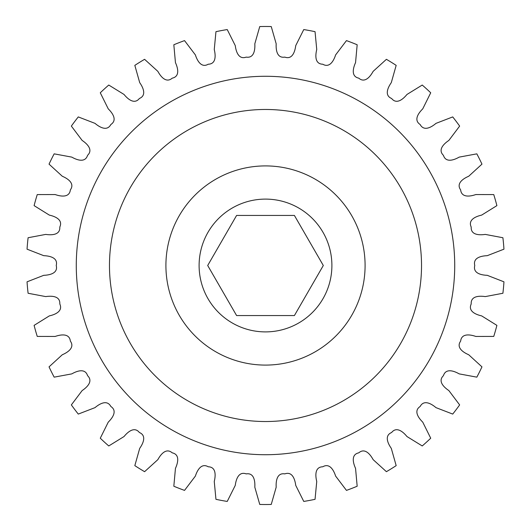 <?xml version="1.0" encoding="UTF-8"?>
<svg xmlns="http://www.w3.org/2000/svg" width="531" height="531" viewBox="0 0 531 531"><rect width="100%" height="100%" fill="white"/><g stroke="black" fill="none" stroke-linecap="round" stroke-linejoin="round"><path stroke-width="0.8" d="M76.278 265.5A189.222 189.222 0 0 0 265.5 454.722A189.222 189.222 0 0 0 454.722 265.5A189.222 189.222 0 0 0 265.5 76.278A189.222 189.222 0 0 0 76.278 265.5M331.895 265.5A66.395 66.395 0 0 0 265.5 199.105A66.395 66.395 0 0 0 199.105 265.5A66.395 66.395 0 0 0 265.5 331.895A66.395 66.395 0 0 0 331.895 265.5M294.4 315.56L323.306 265.5L294.4 215.44L236.6 215.44L207.694 265.5L236.6 315.56L294.4 315.56M502.903 237.735L485.261 234.403C479.526 235.273 470.652 235.14 471.209 227.049C467.771 219.701 475.995 216.369 481.657 215.108L496.897 205.63A239.016 239.016 0 0 0 493.757 194.585L475.809 194.552C470.333 196.463 461.585 197.957 460.642 189.899C455.91 183.314 463.384 178.529 468.714 176.246L481.962 164.132A239.016 239.016 0 0 0 476.838 153.851L459.189 157.116C454.158 160.004 445.834 163.077 443.431 155.331C437.564 149.729 444.029 143.649 448.854 140.43L459.647 126.086A239.016 239.016 0 0 0 452.724 116.92L435.978 123.371C431.557 127.135 423.944 131.688 420.154 124.513C413.364 120.079 418.601 112.917 422.749 108.862L430.721 92.786A239.016 239.016 0 0 0 422.238 85.046L406.958 94.465C403.308 98.972 396.657 104.853 391.619 98.494C384.125 95.388 387.955 87.383 391.294 82.637L396.172 65.366A239.016 239.016 0 0 0 386.409 59.319L373.12 71.386C370.359 76.491 364.903 83.486 358.783 78.163C350.845 76.484 353.142 67.915 355.551 62.638L357.171 44.763A239.016 239.016 0 0 0 346.464 40.608L335.619 54.919C333.846 60.441 329.764 68.32 322.768 64.218C314.664 64.025 315.341 55.171 316.741 49.542L315.049 31.674A239.016 239.016 0 0 0 303.765 29.563L295.734 45.62C295.004 51.374 292.442 59.87 284.808 57.116C276.804 58.417 275.848 49.595 276.186 43.807L271.241 26.55A239.016 239.016 0 0 0 259.759 26.55L254.814 43.807C255.152 49.595 254.196 58.417 246.192 57.116C238.558 59.87 235.996 51.374 235.266 45.62L227.235 29.563A239.016 239.016 0 0 0 215.951 31.674L214.258 49.542C215.659 55.171 216.336 64.025 208.232 64.218C201.236 68.32 197.154 60.441 195.381 54.919L184.536 40.608A239.016 239.016 0 0 0 173.829 44.763L175.449 62.638C177.858 67.915 180.155 76.484 172.217 78.163C166.097 83.486 160.641 76.491 157.88 71.386L144.591 59.319A239.016 239.016 0 0 0 134.828 65.366L139.706 82.637C143.045 87.383 146.875 95.388 139.381 98.494C134.343 104.853 127.692 98.972 124.042 94.465L108.762 85.046A239.016 239.016 0 0 0 100.279 92.786L108.251 108.862C112.399 112.917 117.636 120.079 110.846 124.513C107.056 131.688 99.443 127.135 95.022 123.371L78.276 116.92A239.016 239.016 0 0 0 71.353 126.086L82.146 140.43C86.971 143.649 93.436 149.729 87.569 155.331C85.166 163.077 76.842 160.004 71.811 157.116L54.162 153.851A239.016 239.016 0 0 0 49.038 164.132L62.286 176.246C67.616 178.529 75.09 183.314 70.358 189.899C69.415 197.957 60.667 196.463 55.191 194.552L37.243 194.585A239.016 239.016 0 0 0 34.103 205.63L49.343 215.108C55.005 216.369 63.229 219.701 59.791 227.049C60.348 235.14 51.474 235.273 45.739 234.403L28.097 237.735A239.016 239.016 0 0 0 27.041 249.172L43.768 255.683C49.562 255.882 58.257 257.648 56.226 265.5C58.257 273.352 49.562 275.118 43.768 275.317L27.041 281.828A239.016 239.016 0 0 0 28.097 293.265L45.739 296.597C51.474 295.727 60.348 295.86 59.791 303.951C63.229 311.299 55.005 314.631 49.343 315.892L34.103 325.37A239.016 239.016 0 0 0 37.243 336.415L55.191 336.448C60.667 334.537 69.415 333.043 70.358 341.101C75.09 347.686 67.616 352.471 62.286 354.754L49.038 366.868A239.016 239.016 0 0 0 54.162 377.149L71.811 373.884C76.842 370.996 85.166 367.923 87.569 375.669C93.436 381.271 86.971 387.351 82.146 390.57L71.353 404.914A239.016 239.016 0 0 0 78.276 414.08L95.022 407.629C99.443 403.865 107.056 399.312 110.846 406.487C117.636 410.921 112.399 418.083 108.251 422.138L100.279 438.214A239.016 239.016 0 0 0 108.762 445.954L124.042 436.535C127.692 432.028 134.343 426.147 139.381 432.506C146.875 435.612 143.045 443.617 139.706 448.363L134.828 465.634A239.016 239.016 0 0 0 144.591 471.681L157.88 459.614C160.641 454.509 166.097 447.514 172.217 452.837C180.155 454.516 177.858 463.085 175.449 468.362L173.829 486.237A239.016 239.016 0 0 0 184.536 490.392L195.381 476.081C197.154 470.559 201.236 462.68 208.232 466.782C216.336 466.975 215.659 475.829 214.258 481.458L215.951 499.326A239.016 239.016 0 0 0 227.235 501.437L235.266 485.38C235.996 479.626 238.558 471.13 246.192 473.884C254.196 472.583 255.152 481.405 254.814 487.192L259.759 504.45A239.016 239.016 0 0 0 271.241 504.45L276.186 487.192C275.848 481.405 276.804 472.583 284.808 473.884C292.442 471.13 295.004 479.626 295.734 485.38L303.765 501.437A239.016 239.016 0 0 0 315.049 499.326L316.741 481.458C315.341 475.829 314.664 466.975 322.768 466.782C329.764 462.68 333.846 470.559 335.619 476.081L346.464 490.392A239.016 239.016 0 0 0 357.171 486.237L355.551 468.362C353.142 463.085 350.845 454.516 358.783 452.837C364.903 447.514 370.359 454.509 373.12 459.614L386.409 471.681A239.016 239.016 0 0 0 396.172 465.634L391.294 448.363C387.955 443.617 384.125 435.612 391.619 432.506C396.657 426.147 403.308 432.028 406.958 436.535L422.238 445.954A239.016 239.016 0 0 0 430.721 438.214L422.749 422.138C418.601 418.083 413.364 410.921 420.154 406.487C423.944 399.312 431.557 403.865 435.978 407.629L452.724 414.08A239.016 239.016 0 0 0 459.647 404.914L448.854 390.57C444.029 387.351 437.564 381.271 443.431 375.669C445.834 367.923 454.158 370.996 459.189 373.884L476.838 377.149A239.016 239.016 0 0 0 481.962 366.868L468.714 354.754C463.384 352.471 455.91 347.686 460.642 341.101C461.585 333.043 470.333 334.537 475.809 336.448L493.757 336.415A239.016 239.016 0 0 0 496.897 325.37L481.657 315.892C475.995 314.631 467.771 311.299 471.209 303.951C470.652 295.86 479.526 295.727 485.261 296.597L502.903 293.265A239.016 239.016 0 0 0 503.959 281.828L487.232 275.317C481.438 275.118 472.743 273.352 474.774 265.5C472.743 257.648 481.438 255.882 487.232 255.683L503.959 249.172A239.016 239.016 0 0 0 502.903 237.735M109.472 265.5A156.028 156.028 0 0 0 265.5 421.528A156.028 156.028 0 0 0 421.528 265.5A156.028 156.028 0 0 0 265.5 109.472A156.028 156.028 0 0 0 109.472 265.5M365.089 265.5A99.589 99.589 0 0 1 265.5 365.089A99.589 99.589 0 0 1 165.911 265.5A99.589 99.589 0 0 1 265.5 165.911A99.589 99.589 0 0 1 365.089 265.5"/></g></svg>
